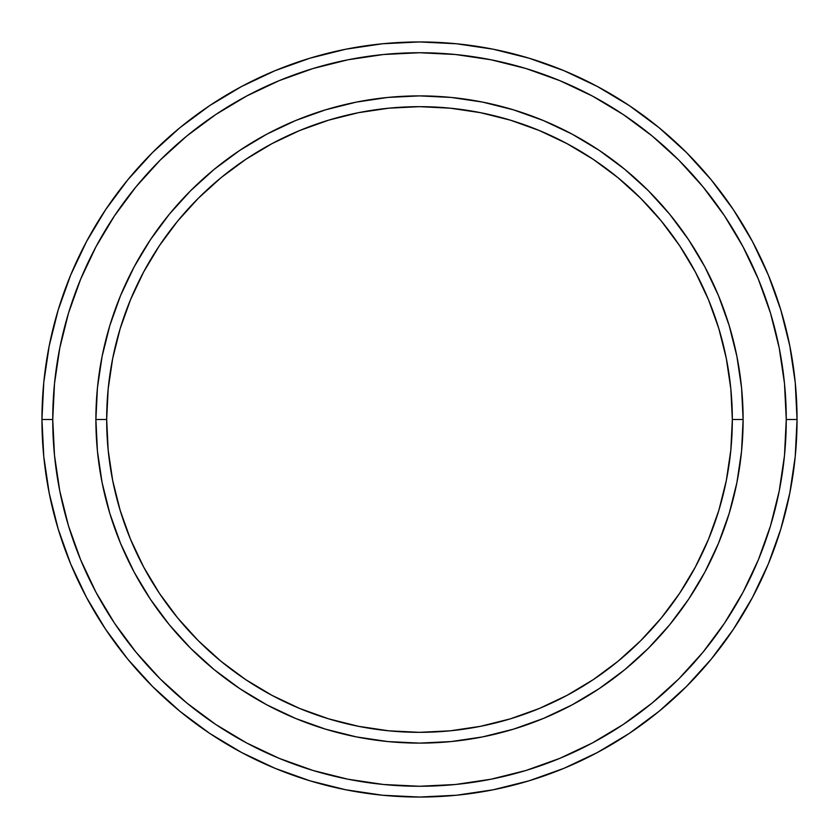 <?xml version="1.0" encoding="UTF-8"?>
<svg xmlns="http://www.w3.org/2000/svg" width="839" height="839" viewBox="0 0 839 839"><rect width="100%" height="100%" fill="white"/><g stroke="black" fill="none" stroke-linecap="round" stroke-linejoin="round"><path stroke-width="1.26" d="M95.887 419.5L106.668 419.5A312.832 312.832 0 0 1 419.5 106.668A312.832 312.832 0 0 1 732.332 419.5L743.113 419.5A323.613 323.613 0 0 0 419.5 95.887A323.613 323.613 0 0 0 95.887 419.5A323.613 323.613 0 0 1 419.5 95.887A323.613 323.613 0 0 1 743.113 419.5A323.613 323.613 0 0 1 419.5 743.113A323.613 323.613 0 0 1 95.887 419.5L97.439 387.775L102.106 356.365L109.825 325.563L120.522 295.653L134.093 266.949L150.422 239.713L169.342 214.197L190.673 190.673L214.197 169.342L239.713 150.422L266.949 134.093L295.653 120.522L325.563 109.825L356.365 102.106L387.775 97.439L419.5 95.887L451.225 97.439L482.635 102.106L513.437 109.825L543.347 120.522L572.051 134.093L599.287 150.422L624.803 169.342L648.327 190.673L669.658 214.197L688.578 239.713L704.907 266.949L718.478 295.653L729.175 325.563L736.894 356.365L741.561 387.775L743.113 419.5L741.561 451.225L736.894 482.635L729.175 513.437L718.478 543.347L704.907 572.051L688.578 599.287L669.658 624.803L648.327 648.327L624.803 669.658L599.287 688.578L572.051 704.907L543.347 718.478L513.437 729.175L482.635 736.894L451.225 741.561L419.5 743.113L387.775 741.561L356.365 736.894L325.563 729.175L295.653 718.478L266.949 704.907L239.713 688.578L214.197 669.658L190.673 648.327L169.342 624.803L150.422 599.287L134.093 572.051L120.522 543.347L109.825 513.437L102.106 482.635L97.439 451.225L95.887 419.5A323.613 323.613 0 0 0 419.5 743.113A323.613 323.613 0 0 0 743.113 419.5L732.332 419.5L730.821 388.835L726.312 358.473L718.855 328.689L708.515 299.785L695.384 272.035L679.611 245.701L661.321 221.045L640.702 198.298L617.955 177.679L593.299 159.389L566.965 143.616L539.215 130.485L510.311 120.145L480.527 112.688L450.165 108.179L419.5 106.668L388.835 108.179L358.473 112.688L328.689 120.145L299.785 130.485L272.035 143.616L245.701 159.389L221.045 177.679L198.298 198.298L177.679 221.045L159.389 245.701L143.616 272.035L130.485 299.785L120.145 328.689L112.688 358.473L108.179 388.835L106.668 419.5L108.179 450.165L112.688 480.527L120.145 510.311L130.485 539.215L143.616 566.965L159.389 593.299L177.679 617.955L198.298 640.702L221.045 661.321L245.701 679.611L272.035 695.384L299.785 708.515L328.689 718.855L358.473 726.312L388.835 730.821L419.5 732.332L450.165 730.821L480.527 726.312L510.311 718.855L539.215 708.515L566.965 695.384L593.299 679.611L617.955 661.321L640.702 640.702L661.321 617.955L679.611 593.299L695.384 566.965L708.515 539.215L718.855 510.311L726.312 480.527L730.821 450.165L732.332 419.5A312.832 312.832 0 0 1 419.5 732.332A312.832 312.832 0 0 1 106.668 419.5L95.887 419.5M41.95 419.5L52.742 419.5A366.758 366.758 0 0 1 419.5 52.742A366.758 366.758 0 0 1 786.258 419.5L797.05 419.5A377.55 377.55 0 0 0 419.5 41.95A377.55 377.55 0 0 0 41.95 419.5A377.55 377.55 0 0 1 419.5 41.95A377.55 377.55 0 0 1 797.05 419.5A377.55 377.55 0 0 1 419.5 797.05A377.55 377.55 0 0 1 41.95 419.5L43.764 382.49L49.207 345.846L58.206 309.906L70.686 275.014L86.532 241.527L105.578 209.74L127.654 179.986L152.53 152.53L179.986 127.654L209.74 105.578L241.527 86.532L275.014 70.686L309.906 58.206L345.846 49.207L382.49 43.764L419.5 41.95L456.51 43.764L493.154 49.207L529.094 58.206L563.986 70.686L597.473 86.532L629.26 105.578L659.014 127.654L686.47 152.53L711.346 179.986L733.422 209.74L752.468 241.527L768.314 275.014L780.794 309.906L789.793 345.846L795.236 382.49L797.05 419.5L795.236 456.51L789.793 493.154L780.794 529.094L768.314 563.986L752.468 597.473L733.422 629.26L711.346 659.014L686.47 686.47L659.014 711.346L629.26 733.422L597.473 752.468L563.986 768.314L529.094 780.794L493.154 789.793L456.51 795.236L419.5 797.05L382.49 795.236L345.846 789.793L309.906 780.794L275.014 768.314L241.527 752.468L209.74 733.422L179.986 711.346L152.53 686.47L127.654 659.014L105.578 629.26L86.532 597.473L70.686 563.986L58.206 529.094L49.207 493.154L43.764 456.51L41.95 419.5A377.55 377.55 0 0 0 419.5 797.05A377.55 377.55 0 0 0 797.05 419.5L786.258 419.5L784.496 383.549L779.211 347.944L770.475 313.031L758.341 279.146L742.955 246.614L724.456 215.738L703.009 186.824L678.845 160.155L652.176 135.991L623.262 114.544L592.386 96.045L559.854 80.659L525.969 68.525L491.056 59.789L455.451 54.504L419.5 52.742L383.549 54.504L347.944 59.789L313.031 68.525L279.146 80.659L246.614 96.045L215.738 114.544L186.824 135.991L160.155 160.155L135.991 186.824L114.544 215.738L96.045 246.614L80.659 279.146L68.525 313.031L59.789 347.944L54.504 383.549L52.742 419.5L54.504 455.451L59.789 491.056L68.525 525.969L80.659 559.854L96.045 592.386L114.544 623.262L135.991 652.176L160.155 678.845L186.824 703.009L215.738 724.456L246.614 742.955L279.146 758.341L313.031 770.475L347.944 779.211L383.549 784.496L419.5 786.258L455.451 784.496L491.056 779.211L525.969 770.475L559.854 758.341L592.386 742.955L623.262 724.456L652.176 703.009L678.845 678.845L703.009 652.176L724.456 623.262L742.955 592.386L758.341 559.854L770.475 525.969L779.211 491.056L784.496 455.451L786.258 419.5A366.758 366.758 0 0 1 419.5 786.258A366.758 366.758 0 0 1 52.742 419.5L41.95 419.5M102.106 482.635L104.026 491.644M482.635 736.894L491.644 734.974M736.894 356.365L734.974 347.356M356.365 102.106L347.356 104.026"/></g></svg>

